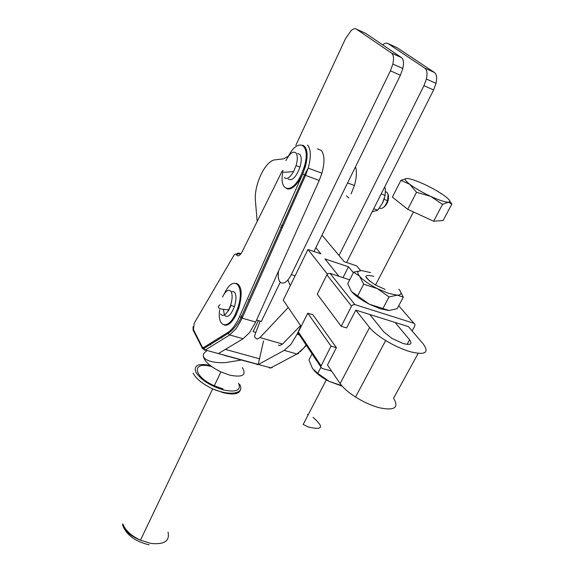 <?xml version="1.0" encoding="UTF-8"?>
<svg xmlns="http://www.w3.org/2000/svg" width="574" height="574" viewBox="0 0 574 574"><rect width="100%" height="100%" fill="white"/><g stroke="black" fill="none" stroke-linecap="round" stroke-linejoin="round"><path stroke-width="0.86" d="M382.65 44.844C384.795 43.122 386.582 42.698 388.017 43.574L424.774 68.112C426.374 69.253 427.113 71.513 426.999 74.9L426.396 79.04L423.956 85.684L339.026 255.502M346.617 262.497L433.607 89.953L436.039 83.352L436.635 79.234C436.735 75.854 435.975 73.594 434.36 72.446L397.136 47.735L388.017 43.574M346.459 195.813L348.82 198.016M257.174 221.442L255.351 200.032C254.942 193.89 256.155 186.952 259.003 179.232L260.948 174.668C265.346 165.771 269.866 160.842 274.508 159.888L283.513 158.869L288.399 156.207M295.84 145.272L345.526 38.623L351.152 30.544C353.247 28.743 354.983 28.262 356.354 29.116L391.454 53.03C392.975 54.15 393.664 56.417 393.506 59.847L392.86 64.044L390.413 70.817L291.319 274.616C287.416 281.87 283.807 284.482 280.478 282.444C278.433 280.428 277.787 276.646 278.541 271.1M313.964 251.512L400.401 75.244L402.84 68.514L403.479 64.331C403.622 60.916 402.919 58.648 401.377 57.522L365.774 33.421L356.354 29.116M287.926 279.94L290.157 285.5M283.14 225.74L281.482 225.144M355.536 166.733C356.963 171.683 356.583 177.94 354.409 185.502L351.109 193.883M235.426 316.138L235.649 313.906M242.321 317.68L241.317 315.736M255.688 332.375L253.091 331.621L258.408 320.593M248.542 299.441L249.181 299.779M280.643 227.039L282.329 227.562M256.578 320.055L261.313 321.447L280.263 282.25M219.641 309.738C217.116 327.144 227.885 330.624 235.469 313.849L237.794 307.973C245.636 285.113 233.553 273.446 224.384 293.644M236.474 283.298C241.826 285.83 242.587 294.153 238.762 308.26L236.438 314.136C232.161 322.552 228.072 326.176 224.161 325.006M282.824 172.006C278.67 191.903 292.13 194.78 301.199 174.776L304.17 167.02C311.381 144.289 298.229 136.583 288.299 156.393M204.222 350.226L205.305 350.004L229.715 334.951L236.187 328.579L241.374 319.768L242.128 318.111L239.53 316.633L302.735 173.936C308.554 158.41 308.518 148.824 302.62 145.172C307.542 147.461 308.389 154.872 305.153 167.393L302.182 175.142C296.715 185.732 291.578 190.245 286.763 188.695M203.311 356.174C204.33 361.347 210.199 366.592 220.911 371.916L229.751 375.131C242.522 377.656 246.727 375.166 242.357 367.676M218.228 353.534L258.2 364.576L263.552 340.899M248.858 362.029L224.412 355.363M300.884 326.018L297.088 334.204L290.996 344.307L284.223 350.377L258.393 364.483L257.231 364.677L256.478 364.11L258.2 364.576M202.328 348.583L202.192 347.995L203.77 348.554L205.305 350.004L218.371 353.57L243.139 338.746L249.683 332.454L255.667 322.079L319.209 180.473L321.892 173.255C324.891 162.241 324.64 154.593 321.146 150.309L317.35 148.838M211.806 366.678C191.537 360.694 192.713 376.25 214.296 385.778L223.107 388.942M297.662 153.531L299.793 154.341C301.63 156.745 301.694 160.993 299.994 167.077C296.091 177.287 292.159 181.284 288.213 179.052M284.309 177.624C286.871 179.762 289.985 177.718 293.644 171.475L296.062 165.599C297.762 159.5 297.705 155.253 295.883 152.849C292.927 150.833 289.597 153.423 285.888 160.612M383.504 207.408C387.213 204.509 388.849 200.534 388.411 195.497L388.117 194.335M379.378 208.075C382.37 209.388 385.104 206.92 387.601 200.678L388.081 194.191L387.113 192.376L385.513 191.752M231.473 291.678L233.417 291.449L234.924 292.726C236.452 295.818 236.301 300.403 234.465 306.48C230.856 315.42 227.512 318.305 224.427 315.119M220.603 314C222.734 316.826 225.446 315.413 228.746 309.745L230.597 305.332C232.441 299.241 232.606 294.649 231.085 291.563C228.667 288.794 225.79 290.623 222.454 297.052M149.125 544.834C135.902 541.641 127.277 535.607 123.259 526.717M372.139 211.871L377.663 210.199L382.449 203.21L385.154 195.397L385.355 189.456L384.81 186.751M384.487 198.023L382.75 202.593M373.717 208.742L377.663 210.199M381.201 193.904L385.154 195.397M224.369 315.018L223.451 309.443M210.737 344.917L209.833 343.668M222.346 335.876L221.88 338.014M230.97 305.44L228.395 310.921M331.607 371.084L322.021 368.4L320.701 366.764L331.011 346.108L336.414 347.686L327.467 365.007L340.131 383.59C343.309 387.974 348.44 392.451 355.536 397.021C363.464 401.994 371.328 405.553 379.127 407.712C394.474 410.934 399.289 407.777 393.563 398.248L418.159 353.383M355.815 310.111L408.473 326.635L423.289 344.02C429.603 352.902 425.076 355.421 409.7 351.575C401.857 349.15 393.85 345.462 385.678 340.511C378.366 335.962 372.992 331.636 369.563 327.517L355.815 310.111L346.617 327.926L341.207 326.283L351.553 306.157L353.01 304.765L354.883 304.593L413.883 323.262L414.98 324.353L414.751 326.075L412.125 330.925M369.778 314.487L383.819 331.894L391.949 338.402L403.041 343.474C410.503 345.376 412.692 344.156 409.614 339.815L395.048 322.423M260.151 321.103L254.49 336.02L255.05 337.749L257.188 339.091L259.979 337.584L288.248 307.477M278.419 345.132L279.703 345.498L282.559 344.041L300.561 325.537M338.969 276.302L324.941 258.91L348.475 266.788L342.994 277.622M259.979 337.584L282.559 344.041M327.41 274.135L307.951 249.489L320.837 253.823L315.858 247.652M360.716 270.655L356.633 265.87L344.206 261.687L321.985 235.153M353.376 272.643L348.475 266.788M365.774 276.582L369.771 281.274M340.131 383.59L369.563 327.517M301.156 326.412L283.247 300.137L307.951 249.489M320.966 365.645L298.372 331.987L298.128 333.063L298.652 334.233M342.212 386.18L329.117 381.344L341.745 385.642M312.5 353.032L308.956 359.998L312.428 368.386L317.781 373.394L329.117 381.344C322.258 377.807 317.092 374.018 313.619 369.993M320.852 367.432L317.781 373.394M298.372 331.987L307.743 313.21L331.011 346.108M307.743 313.21L312.93 314.789L336.414 347.686M349.724 279.832L330.057 273.375L328.271 273.525L326.893 274.853L317.25 294.168L341.207 326.283M370.574 272.585L361.979 270.663C357.38 270.555 356.576 272.399 359.568 276.202L353.627 272.141L361.326 270.641M399.913 290.523L403.3 297.153L397.237 295.165L389.043 296.916L377.355 288.636L388.591 293.357L397.237 295.165C401.606 295.072 402.159 293.099 398.88 289.239M385.176 289.418L375.511 285.056C363.378 276.855 362.804 273.934 373.803 276.302M388.741 310.498L380.469 308.819L369.269 304.17C361.039 299.915 355.177 295.739 351.675 291.642L369.269 304.17L389.122 310.505L397.186 308.654L403.3 297.153M353.627 272.141L347.729 283.743L351.345 291.226M363.694 284.144L359.568 276.202C363.141 280.22 369.068 284.367 377.355 288.636L363.694 284.144L357.624 295.94M389.043 296.916L382.865 308.654M307.485 414.442L308.209 414.751M313.052 417.348C324.396 427.257 322.732 430.443 308.073 426.913L303.187 424.437L326.319 379.852M451.874 204.035L443.121 220.516L433.621 221.234L407.727 209.302L392.379 197.104L400.91 180.344L409.671 184.24L416.509 192.29L430.6 196.315L442.525 204.366L448.308 202.206L451.874 204.035L449.743 200.95M406.657 178.471L400.91 180.344M433.621 221.234L442.525 204.366M407.727 209.302L416.509 192.29M409.671 184.24C404.835 180.444 403.967 178.521 407.052 178.471C410.632 178.715 416.473 180.702 424.588 184.433C432.76 188.294 439.533 192.182 444.915 196.1C449.908 199.903 451.042 201.94 448.308 202.206C444.979 202.148 439.074 200.183 430.6 196.315C422.019 192.261 415.045 188.236 409.671 184.24M423.956 85.684L433.607 89.953M390.413 70.817L400.401 75.244M291.319 274.616L295.101 275.829M391.454 53.03L401.377 57.522M424.774 68.112L434.36 72.446M233.152 318.089L234.12 318.369M218.407 353.548L258.257 364.411M302.735 173.936L304.55 174.97L240.276 319.323C236.179 326.226 232.133 330.933 228.129 333.429L229.715 334.951L243.139 338.746M284.223 350.377L296.959 353.986L270.813 367.869L269.637 368.056L268.74 367.303M305.928 345.096L303.797 347.98L296.959 353.986L298.279 353.763L298.867 352.788M272.628 366.908L272.105 367.654L270.813 367.869L258.393 364.483M300.166 351.762L306.925 344.73M255.667 322.079L242.128 318.111L305.504 175.371L308.195 168.089C311.208 157.003 311.015 149.319 307.607 145.05M321.892 173.255L308.195 168.089L304.55 174.97L319.209 180.473M193.287 330.703L194.249 323.162L233.726 255.667C234.737 254.074 235.562 253.658 236.208 254.426L236.653 255.107L237.815 253.959L239.401 253.837L238.949 253.156L240.901 253.787M236.208 254.426L237.371 253.278L238.949 253.156M202.995 348.648L203.411 349.466M239.53 316.633L238.82 318.175C235.448 325.149 231.831 329.878 227.971 332.375L203.627 347.528L202.364 347.177L193.266 329.225M203.627 347.528L203.77 348.554L228.129 333.429L227.971 332.375M168.024 532.062C170.004 541.052 164.229 544.826 150.704 543.391L140.465 540.184C131.001 535.642 125.11 530.168 122.8 523.761M240.556 389.237C239.688 393.951 233.948 395.12 223.343 392.745L212.689 388.907C202.672 384.042 196.15 378.811 193.137 373.215M238.569 383.167C241.31 390.263 236.337 392.537 223.638 389.99C209.969 385.793 200.67 379.787 195.756 371.981C193.617 365.315 198.403 363.12 210.106 365.394M236.653 255.107C238.174 256.765 240.04 255.573 242.271 251.527L281.963 171.411M193.072 326.706L193.101 330.028L202.192 347.995L202.364 347.177M239.401 253.837L240.563 254.217M297.088 334.204L299.334 334.864M225.352 349.394L259.728 358.865M407.145 344.364L409.614 339.815M326.893 274.853L351.553 306.157M398.722 305.763L413.883 323.262M354.883 304.593L330.057 273.375M426.396 79.04L436.039 83.352M392.86 64.044L402.84 68.514M347.593 182.934L354.409 185.502M207.257 350.542C197.262 356.497 207.192 363.615 225.273 362.625L241.302 360.056M220.911 371.916L214.296 385.778M299.994 167.077L296.062 165.599M283.09 170.37C280.306 172.329 283.821 172.695 293.644 171.475M387.601 200.678L384.071 199.35M234.465 306.48L230.597 305.332M220.05 304.679C216.147 307.729 219.046 309.415 228.746 309.745M239.681 384.444C245.263 393.563 230.095 396.376 212.689 388.907L140.465 540.184C130.793 536.202 124.816 531.108 122.527 524.894M304.17 167.02L305.153 167.393M237.794 307.973L238.762 308.26M355.536 397.021L385.678 340.511M298.128 333.063L320.701 366.764M413.452 211.942L375.511 285.056"/></g></svg>
